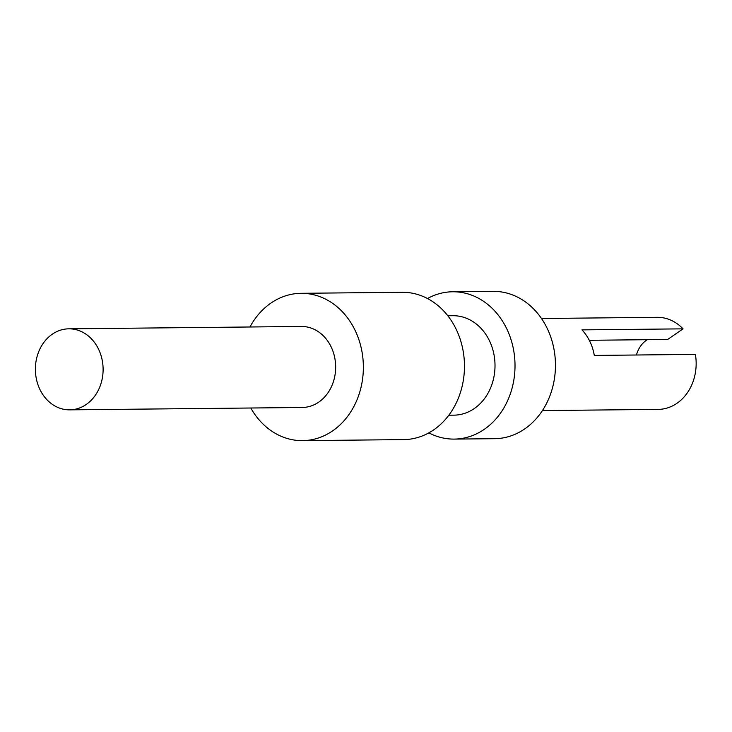 <?xml version="1.0" encoding="UTF-8"?>
<svg xmlns="http://www.w3.org/2000/svg" width="732" height="732" viewBox="0 0 732 732"><rect width="100%" height="100%" fill="white"/><g stroke="black" fill="none" stroke-linecap="round" stroke-linejoin="round"><path stroke-width="1.1" d="M448.826 415.209L453.95 415.154A49.721 41.559 -90.6 0 0 491.236 386.304A49.721 41.559 -90.6 0 0 485.243 333.545A49.721 41.559 -90.6 0 0 452.943 315.712L447.819 315.767M636.456 355.002A26.7 22.317 89.4 0 1 646.493 340.206A26.7 22.317 89.4 0 1 647.271 339.694M542.421 410.579L658.15 409.398A46.043 38.485 -90.6 0 0 695.4 354.398L594.293 355.432A46.043 38.485 -90.6 0 0 586.012 334.863A46.043 38.485 -90.6 0 0 581.949 329.876L683.048 328.851A46.043 38.485 -90.6 0 0 657.217 317.322L541.488 318.502M589.287 340.288L667.611 339.492L683.048 328.851M428.851 432.859A73.667 61.57 -90.6 0 0 454.197 439.099A73.667 61.57 -90.6 0 0 509.426 396.351A73.667 61.57 -90.6 0 0 500.551 318.2A73.667 61.57 -90.6 0 0 452.705 291.775A73.667 61.57 -90.6 0 0 427.488 298.528M250.783 408.008A73.667 61.57 -90.6 0 0 254.69 414.211A73.667 61.57 -90.6 0 0 302.536 440.637L403.643 439.612A73.667 61.57 -90.6 0 0 458.882 396.863A73.667 61.57 -90.6 0 0 449.997 318.713A73.667 61.57 -90.6 0 0 402.152 292.288L301.044 293.312A73.667 61.57 -90.6 0 0 249.96 326.984M454.197 439.099L494.64 438.688A73.667 61.57 -90.6 0 0 549.869 395.939A73.667 61.57 -90.6 0 0 540.994 317.789A73.667 61.57 -90.6 0 0 493.139 291.363L452.705 291.775M302.536 440.637A73.667 61.57 -90.6 0 0 357.774 397.888A73.667 61.57 -90.6 0 0 348.889 319.738A73.667 61.57 -90.6 0 0 301.044 293.312M69.659 409.847L302.206 407.486A40.516 33.864 -90.6 0 0 318.777 402.106A40.516 33.864 -90.6 0 0 334.442 356.365A40.516 33.864 -90.6 0 0 301.383 326.463L68.835 328.824A40.516 33.864 -90.6 0 0 52.265 334.213A40.516 33.864 -90.6 0 0 36.6 379.954A40.516 33.864 -90.6 0 0 69.659 409.847A40.516 33.864 -90.6 0 0 86.23 404.467A40.516 33.864 -90.6 0 0 101.894 358.726A40.516 33.864 -90.6 0 0 68.835 328.824"/></g></svg>
